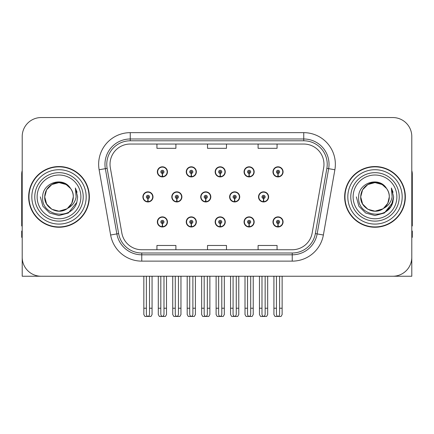 <?xml version="1.0" encoding="UTF-8"?>
<svg xmlns="http://www.w3.org/2000/svg" width="434" height="434" viewBox="0 0 434 434"><rect width="100%" height="100%" fill="white"/><g stroke="black" fill="none" stroke-linecap="round" stroke-linejoin="round"><path stroke-width="0.65" d="M374.998 276.241L411.795 276.241L411.795 136.515A18.966 18.966 0 0 0 392.824 117.549L41.176 117.549A18.966 18.966 0 0 0 22.205 136.515L22.205 276.241L59.002 276.241M215.156 221.931A5.056 5.056 0 0 0 220.212 226.987A5.056 5.056 0 0 0 225.268 221.931A5.056 5.056 0 0 0 220.212 216.875A5.056 5.056 0 0 0 215.156 221.931M244.06 221.931A5.056 5.056 0 0 0 249.116 226.987A5.056 5.056 0 0 0 254.178 221.931A5.056 5.056 0 0 0 249.116 216.875A5.056 5.056 0 0 0 244.06 221.931M272.964 221.931A5.056 5.056 0 0 0 278.026 226.987A5.056 5.056 0 0 0 283.082 221.931A5.056 5.056 0 0 0 278.026 216.875A5.056 5.056 0 0 0 272.964 221.931M186.246 221.931A5.056 5.056 0 0 0 191.307 226.987A5.056 5.056 0 0 0 196.363 221.931A5.056 5.056 0 0 0 191.307 216.875A5.056 5.056 0 0 0 186.246 221.931M200.703 196.895A5.056 5.056 0 0 0 205.759 201.951A5.056 5.056 0 0 0 210.816 196.895A5.056 5.056 0 0 0 205.759 191.839A5.056 5.056 0 0 0 200.703 196.895M229.608 196.895A5.056 5.056 0 0 0 234.664 201.951A5.056 5.056 0 0 0 239.725 196.895A5.056 5.056 0 0 0 234.664 191.839A5.056 5.056 0 0 0 229.608 196.895M258.512 196.895A5.056 5.056 0 0 0 263.574 201.951A5.056 5.056 0 0 0 268.63 196.895A5.056 5.056 0 0 0 263.574 191.839A5.056 5.056 0 0 0 258.512 196.895M171.793 196.895A5.056 5.056 0 0 0 176.855 201.951A5.056 5.056 0 0 0 181.911 196.895A5.056 5.056 0 0 0 176.855 191.839A5.056 5.056 0 0 0 171.793 196.895M186.246 171.859A5.056 5.056 0 0 0 191.307 176.915A5.056 5.056 0 0 0 196.363 171.859A5.056 5.056 0 0 0 191.307 166.802A5.056 5.056 0 0 0 186.246 171.859M215.156 171.859A5.056 5.056 0 0 0 220.212 176.915A5.056 5.056 0 0 0 225.268 171.859A5.056 5.056 0 0 0 220.212 166.802A5.056 5.056 0 0 0 215.156 171.859M244.06 171.859A5.056 5.056 0 0 0 249.116 176.915A5.056 5.056 0 0 0 254.178 171.859A5.056 5.056 0 0 0 249.116 166.802A5.056 5.056 0 0 0 244.06 171.859M272.964 171.859A5.056 5.056 0 0 0 278.026 176.915A5.056 5.056 0 0 0 283.082 171.859A5.056 5.056 0 0 0 278.026 166.802A5.056 5.056 0 0 0 272.964 171.859M157.341 221.931A5.056 5.056 0 0 0 162.397 226.987A5.056 5.056 0 0 0 167.459 221.931A5.056 5.056 0 0 0 162.397 216.875A5.056 5.056 0 0 0 157.341 221.931M142.889 196.895A5.056 5.056 0 0 0 147.945 201.951A5.056 5.056 0 0 0 153.007 196.895A5.056 5.056 0 0 0 147.945 191.839A5.056 5.056 0 0 0 142.889 196.895M157.341 171.859A5.056 5.056 0 0 0 162.397 176.915A5.056 5.056 0 0 0 167.459 171.859A5.056 5.056 0 0 0 162.397 166.802A5.056 5.056 0 0 0 157.341 171.859M28.655 196.895A30.347 30.347 0 0 0 59.002 227.242A30.347 30.347 0 0 0 89.35 196.895A30.347 30.347 0 0 0 59.002 166.547A30.347 30.347 0 0 0 28.655 196.895M344.65 196.895A30.347 30.347 0 0 0 374.998 227.242A30.347 30.347 0 0 0 405.345 196.895A30.347 30.347 0 0 0 374.998 166.547A30.347 30.347 0 0 0 344.65 196.895M110.024 164.269A20.23 20.23 0 0 1 130.254 144.039L303.746 144.039A20.23 20.23 0 0 1 323.666 167.784L312.165 233.031A20.23 20.23 0 0 1 292.239 249.751L141.761 249.751A20.23 20.23 0 0 1 121.835 233.031L110.334 167.784A20.23 20.23 0 0 1 110.024 164.269M106.775 164.269A23.485 23.485 0 0 0 107.133 168.349L118.634 233.595A23.485 23.485 0 0 0 141.761 253L292.239 253A23.485 23.485 0 0 0 315.366 233.595L326.867 168.349A23.485 23.485 0 0 0 303.746 140.79L130.254 140.79A23.485 23.485 0 0 0 106.775 164.269M99.126 169.759A31.611 31.611 0 0 1 130.254 132.658L303.746 132.658A31.611 31.611 0 0 1 334.874 169.759L323.373 235.006A31.611 31.611 0 0 1 292.239 261.132L141.761 261.132A31.611 31.611 0 0 1 110.627 235.006L99.126 169.759L105.348 168.663A25.291 25.291 0 0 1 130.254 138.983L303.746 138.983A25.291 25.291 0 0 1 328.652 168.663L317.146 233.91A25.291 25.291 0 0 1 292.239 254.807L141.761 254.807A25.291 25.291 0 0 1 116.855 233.91L105.348 168.663A25.291 25.291 0 0 1 104.968 164.269M392.824 117.549L41.176 117.549M22.205 136.515L22.205 257.275A18.966 18.966 0 0 0 41.176 276.241L392.824 276.241A18.966 18.966 0 0 0 411.795 257.275L411.795 136.515M207.517 144.039L207.517 148.319L226.483 148.319L226.483 144.039M156.934 144.039L156.934 148.319L175.906 148.319L175.906 144.039M258.094 144.039L258.094 148.319L277.066 148.319L277.066 144.039M226.483 249.751L226.483 245.47L207.517 245.47L207.517 249.751M175.906 249.751L175.906 245.47L156.934 245.47L156.934 249.751M277.066 249.751L277.066 245.47L258.094 245.47L258.094 249.751M163.981 276.241L163.981 314.102C163.878 315.464 163.352 316.218 162.397 316.359C161.448 316.218 160.922 315.464 160.819 314.102L160.819 308.232L158.291 308.232L158.291 314.558L159.387 316.451L165.414 316.451L166.51 314.558L166.51 276.241M162.332 223.51L162.191 226.667A4.741 4.741 0 0 1 157.656 221.931A4.741 4.741 0 0 1 162.397 217.19A4.741 4.741 0 0 1 167.139 221.931A4.741 4.741 0 0 1 162.609 226.667L162.468 223.51A1.579 1.579 0 0 0 163.981 221.931A1.579 1.579 0 0 0 162.397 220.353A1.579 1.579 0 0 0 160.819 221.931A1.579 1.579 0 0 0 162.332 223.51L162.37 222.561A0.635 0.635 0 0 1 161.768 221.931A0.635 0.635 0 0 1 162.397 221.297A0.635 0.635 0 0 1 163.032 221.931A0.635 0.635 0 0 1 162.424 222.561L162.468 223.51M167.296 223.195L166.971 223.195M166.971 220.667L167.296 220.667M157.83 223.195L157.504 223.195M157.504 220.667L157.83 220.667M158.291 276.241L158.291 308.232M160.819 276.241L160.819 308.232M163.981 308.232L166.51 308.232M149.529 276.241L149.529 314.102C149.426 315.464 148.9 316.218 147.945 316.359C146.996 316.218 146.464 315.464 146.367 314.102L146.367 308.232L143.838 308.232L143.838 314.558L144.934 316.451L150.961 316.451L152.057 314.558L152.057 276.241M147.88 198.474L147.739 201.631A4.741 4.741 0 0 1 143.204 196.895A4.741 4.741 0 0 1 147.945 192.153A4.741 4.741 0 0 1 152.687 196.895A4.741 4.741 0 0 1 148.151 201.631L148.016 198.474A1.579 1.579 0 0 0 149.529 196.895A1.579 1.579 0 0 0 147.945 195.316A1.579 1.579 0 0 0 146.367 196.895A1.579 1.579 0 0 0 147.88 198.474L147.918 197.524A0.635 0.635 0 0 1 147.316 196.895A0.635 0.635 0 0 1 147.945 196.26A0.635 0.635 0 0 1 148.58 196.895A0.635 0.635 0 0 1 147.972 197.524L148.016 198.474M152.844 198.159L152.518 198.159M152.518 195.631L152.844 195.631M143.377 198.159L143.046 198.159M143.046 195.631L143.377 195.631M143.838 276.241L143.838 308.232M146.367 276.241L146.367 308.232M149.529 308.232L152.057 308.232M162.332 173.437L162.191 176.595A4.741 4.741 0 0 1 157.656 171.859A4.741 4.741 0 0 1 162.397 167.117A4.741 4.741 0 0 1 167.139 171.859A4.741 4.741 0 0 1 162.609 176.595L162.468 173.437A1.579 1.579 0 0 0 163.981 171.859A1.579 1.579 0 0 0 162.397 170.28A1.579 1.579 0 0 0 160.819 171.859A1.579 1.579 0 0 0 162.332 173.437L162.37 172.488A0.635 0.635 0 0 1 161.768 171.859A0.635 0.635 0 0 1 162.397 171.224A0.635 0.635 0 0 1 163.032 171.859A0.635 0.635 0 0 1 162.424 172.488L162.468 173.437M167.296 173.123L166.971 173.123M166.971 170.595L167.296 170.595M157.83 173.123L157.504 173.123M157.504 170.595L157.83 170.595M22.205 237.36L21.7 237.36L21.7 231.034L22.205 231.034M22.205 225.946A12.646 12.646 0 0 0 21.7 225.978L21.7 174.132A12.646 12.646 0 0 1 22.205 170.595M192.886 276.241L192.886 314.102C192.788 315.464 192.257 316.218 191.307 316.359C190.352 316.218 189.826 315.464 189.723 314.102L189.723 308.232L187.195 308.232L187.195 314.558L188.291 316.451L194.318 316.451L195.414 314.558L195.414 276.241M191.237 223.51L191.101 226.667A4.741 4.741 0 0 1 186.566 221.931A4.741 4.741 0 0 1 191.307 217.19A4.741 4.741 0 0 1 196.049 221.931A4.741 4.741 0 0 1 191.513 226.667L191.372 223.51A1.579 1.579 0 0 0 192.886 221.931A1.579 1.579 0 0 0 191.307 220.353A1.579 1.579 0 0 0 189.723 221.931A1.579 1.579 0 0 0 191.237 223.51L191.28 222.561A0.635 0.635 0 0 1 190.672 221.931A0.635 0.635 0 0 1 191.307 221.297A0.635 0.635 0 0 1 191.936 221.931A0.635 0.635 0 0 1 191.334 222.561L191.372 223.51M196.201 223.195L195.875 223.195M195.875 220.667L196.201 220.667M186.734 223.195L186.408 223.195M186.408 220.667L186.734 220.667M187.195 276.241L187.195 308.232M189.723 276.241L189.723 308.232M192.886 308.232L195.414 308.232M221.79 276.241L221.79 314.102C221.693 315.464 221.166 316.218 220.212 316.359C219.257 316.218 218.731 315.464 218.633 314.102L218.633 308.232L216.105 308.232L216.105 314.558L217.195 316.451L223.228 316.451L224.324 314.558L224.324 276.241M220.141 223.51L220.005 226.667A4.741 4.741 0 0 1 215.47 221.931A4.741 4.741 0 0 1 220.212 217.19A4.741 4.741 0 0 1 224.953 221.931A4.741 4.741 0 0 1 220.418 226.667L220.282 223.51A1.579 1.579 0 0 0 221.79 221.931A1.579 1.579 0 0 0 220.212 220.353A1.579 1.579 0 0 0 218.633 221.931A1.579 1.579 0 0 0 220.141 223.51L220.184 222.561A0.635 0.635 0 0 1 219.577 221.931A0.635 0.635 0 0 1 220.212 221.297A0.635 0.635 0 0 1 220.846 221.931A0.635 0.635 0 0 1 220.239 222.561L220.282 223.51M225.11 223.195L224.779 223.195M224.779 220.667L225.11 220.667M215.644 223.195L215.313 223.195M215.313 220.667L215.644 220.667M216.105 276.241L216.105 308.232M218.633 276.241L218.633 308.232M221.79 308.232L224.324 308.232M250.7 276.241L250.7 314.102C250.597 315.464 250.071 316.218 249.116 316.359C248.167 316.218 247.64 315.464 247.537 314.102L247.537 308.232L245.009 308.232L245.009 314.558L246.105 316.451L252.132 316.451L253.228 314.558L253.228 276.241M249.051 223.51L248.91 226.667A4.741 4.741 0 0 1 244.375 221.931A4.741 4.741 0 0 1 249.116 217.19A4.741 4.741 0 0 1 253.857 221.931A4.741 4.741 0 0 1 249.322 226.667L249.187 223.51A1.579 1.579 0 0 0 250.7 221.931A1.579 1.579 0 0 0 249.116 220.353A1.579 1.579 0 0 0 247.537 221.931A1.579 1.579 0 0 0 249.051 223.51L249.089 222.561A0.635 0.635 0 0 1 248.487 221.931A0.635 0.635 0 0 1 249.116 221.297A0.635 0.635 0 0 1 249.751 221.931A0.635 0.635 0 0 1 249.143 222.561L249.187 223.51M254.015 223.195L253.689 223.195M253.689 220.667L254.015 220.667M244.548 223.195L244.223 223.195M244.223 220.667L244.548 220.667M245.009 276.241L245.009 308.232M247.537 276.241L247.537 308.232M250.7 308.232L253.228 308.232M279.604 276.241L279.604 314.102C279.507 315.464 278.975 316.218 278.026 316.359C277.071 316.218 276.545 315.464 276.442 314.102L276.442 308.232L273.914 308.232L273.914 314.558L275.01 316.451L281.037 316.451L282.133 314.558L282.133 276.241M277.955 223.51L277.82 226.667A4.741 4.741 0 0 1 273.284 221.931A4.741 4.741 0 0 1 278.026 217.19A4.741 4.741 0 0 1 282.767 221.931A4.741 4.741 0 0 1 278.232 226.667L278.091 223.51A1.579 1.579 0 0 0 279.604 221.931A1.579 1.579 0 0 0 278.026 220.353A1.579 1.579 0 0 0 276.442 221.931A1.579 1.579 0 0 0 277.955 223.51L277.999 222.561A0.635 0.635 0 0 1 277.391 221.931A0.635 0.635 0 0 1 278.026 221.297A0.635 0.635 0 0 1 278.655 221.931A0.635 0.635 0 0 1 278.053 222.561L278.091 223.51M282.919 223.195L282.594 223.195M282.594 220.667L282.919 220.667M273.453 223.195L273.127 223.195M273.127 220.667L273.453 220.667M273.914 276.241L273.914 308.232M276.442 276.241L276.442 308.232M279.604 308.232L282.133 308.232M178.434 276.241L178.434 314.102C178.331 315.464 177.804 316.218 176.855 316.359C175.9 316.218 175.374 315.464 175.271 314.102L175.271 308.232L172.743 308.232L172.743 314.558L173.839 316.451L179.866 316.451L180.962 314.558L180.962 276.241M176.784 198.474L176.643 201.631A4.741 4.741 0 0 1 172.108 196.895A4.741 4.741 0 0 1 176.855 192.153A4.741 4.741 0 0 1 181.596 196.895A4.741 4.741 0 0 1 177.061 201.631L176.92 198.474A1.579 1.579 0 0 0 178.434 196.895A1.579 1.579 0 0 0 176.855 195.316A1.579 1.579 0 0 0 175.271 196.895A1.579 1.579 0 0 0 176.784 198.474L176.822 197.524A0.635 0.635 0 0 1 176.22 196.895A0.635 0.635 0 0 1 176.855 196.26A0.635 0.635 0 0 1 177.484 196.895A0.635 0.635 0 0 1 176.882 197.524L176.92 198.474M181.748 198.159L181.423 198.159M181.423 195.631L181.748 195.631M172.282 198.159L171.956 198.159M171.956 195.631L172.282 195.631M172.743 276.241L172.743 308.232M175.271 276.241L175.271 308.232M178.434 308.232L180.962 308.232M207.338 276.241L207.338 314.102C207.24 315.464 206.714 316.218 205.759 316.359C204.805 316.218 204.278 315.464 204.181 314.102L204.181 308.232L201.647 308.232L201.647 314.558L202.743 316.451L208.776 316.451L209.866 314.558L209.866 276.241M205.689 198.474L205.553 201.631A4.741 4.741 0 0 1 201.018 196.895A4.741 4.741 0 0 1 205.759 192.153A4.741 4.741 0 0 1 210.501 196.895A4.741 4.741 0 0 1 205.966 201.631L205.83 198.474A1.579 1.579 0 0 0 207.338 196.895A1.579 1.579 0 0 0 205.759 195.316A1.579 1.579 0 0 0 204.181 196.895A1.579 1.579 0 0 0 205.689 198.474L205.732 197.524A0.635 0.635 0 0 1 205.125 196.895A0.635 0.635 0 0 1 205.759 196.26A0.635 0.635 0 0 1 206.389 196.895A0.635 0.635 0 0 1 205.787 197.524L205.83 198.474M210.658 198.159L210.327 198.159M210.327 195.631L210.658 195.631M201.186 198.159L200.861 198.159M200.861 195.631L201.186 195.631M201.647 276.241L201.647 308.232M204.181 276.241L204.181 308.232M207.338 308.232L209.866 308.232M236.248 276.241L236.248 314.102C236.145 315.464 235.619 316.218 234.664 316.359C233.709 316.218 233.183 315.464 233.085 314.102L233.085 308.232L230.557 308.232L230.557 314.558L231.653 316.451L237.68 316.451L238.776 314.558L238.776 276.241M234.593 198.474L234.458 201.631A4.741 4.741 0 0 1 229.922 196.895A4.741 4.741 0 0 1 234.664 192.153A4.741 4.741 0 0 1 239.405 196.895A4.741 4.741 0 0 1 234.87 201.631L234.734 198.474A1.579 1.579 0 0 0 236.248 196.895A1.579 1.579 0 0 0 234.664 195.316A1.579 1.579 0 0 0 233.085 196.895A1.579 1.579 0 0 0 234.593 198.474L234.637 197.524A0.635 0.635 0 0 1 234.034 196.895A0.635 0.635 0 0 1 234.664 196.26A0.635 0.635 0 0 1 235.299 196.895A0.635 0.635 0 0 1 234.691 197.524L234.734 198.474M239.563 198.159L239.237 198.159M239.237 195.631L239.563 195.631M230.096 198.159L229.765 198.159M229.765 195.631L230.096 195.631M230.557 276.241L230.557 308.232M233.085 276.241L233.085 308.232M236.248 308.232L238.776 308.232M265.152 276.241L265.152 314.102C265.049 315.464 264.523 316.218 263.574 316.359C262.619 316.218 262.093 315.464 261.99 314.102L261.99 308.232L259.461 308.232L259.461 314.558L260.557 316.451L266.584 316.451L267.68 314.558L267.68 276.241M263.503 198.474L263.362 201.631A4.741 4.741 0 0 1 258.827 196.895A4.741 4.741 0 0 1 263.574 192.153A4.741 4.741 0 0 1 268.315 196.895A4.741 4.741 0 0 1 263.78 201.631L263.639 198.474A1.579 1.579 0 0 0 265.152 196.895A1.579 1.579 0 0 0 263.574 195.316A1.579 1.579 0 0 0 261.99 196.895A1.579 1.579 0 0 0 263.503 198.474L263.541 197.524A0.635 0.635 0 0 1 262.939 196.895A0.635 0.635 0 0 1 263.574 196.26A0.635 0.635 0 0 1 264.203 196.895A0.635 0.635 0 0 1 263.601 197.524L263.639 198.474M268.467 198.159L268.141 198.159M268.141 195.631L268.467 195.631M259 198.159L258.675 198.159M258.675 195.631L259 195.631M259.461 276.241L259.461 308.232M261.99 276.241L261.99 308.232M265.152 308.232L267.68 308.232M191.237 173.437L191.101 176.595A4.741 4.741 0 0 1 186.566 171.859A4.741 4.741 0 0 1 191.307 167.117A4.741 4.741 0 0 1 196.049 171.859A4.741 4.741 0 0 1 191.513 176.595L191.372 173.437A1.579 1.579 0 0 0 192.886 171.859A1.579 1.579 0 0 0 191.307 170.28A1.579 1.579 0 0 0 189.723 171.859A1.579 1.579 0 0 0 191.237 173.437L191.28 172.488A0.635 0.635 0 0 1 190.672 171.859A0.635 0.635 0 0 1 191.307 171.224A0.635 0.635 0 0 1 191.936 171.859A0.635 0.635 0 0 1 191.334 172.488L191.372 173.437M196.201 173.123L195.875 173.123M195.875 170.595L196.201 170.595M186.734 173.123L186.408 173.123M186.408 170.595L186.734 170.595M220.141 173.437L220.005 176.595A4.741 4.741 0 0 1 215.47 171.859A4.741 4.741 0 0 1 220.212 167.117A4.741 4.741 0 0 1 224.953 171.859A4.741 4.741 0 0 1 220.418 176.595L220.282 173.437A1.579 1.579 0 0 0 221.79 171.859A1.579 1.579 0 0 0 220.212 170.28A1.579 1.579 0 0 0 218.633 171.859A1.579 1.579 0 0 0 220.141 173.437L220.184 172.488A0.635 0.635 0 0 1 219.577 171.859A0.635 0.635 0 0 1 220.212 171.224A0.635 0.635 0 0 1 220.846 171.859A0.635 0.635 0 0 1 220.239 172.488L220.282 173.437M225.11 173.123L224.779 173.123M224.779 170.595L225.11 170.595M215.644 173.123L215.313 173.123M215.313 170.595L215.644 170.595M249.051 173.437L248.91 176.595A4.741 4.741 0 0 1 244.375 171.859A4.741 4.741 0 0 1 249.116 167.117A4.741 4.741 0 0 1 253.857 171.859A4.741 4.741 0 0 1 249.322 176.595L249.187 173.437A1.579 1.579 0 0 0 250.7 171.859A1.579 1.579 0 0 0 249.116 170.28A1.579 1.579 0 0 0 247.537 171.859A1.579 1.579 0 0 0 249.051 173.437L249.089 172.488A0.635 0.635 0 0 1 248.487 171.859A0.635 0.635 0 0 1 249.116 171.224A0.635 0.635 0 0 1 249.751 171.859A0.635 0.635 0 0 1 249.143 172.488L249.187 173.437M254.015 173.123L253.689 173.123M253.689 170.595L254.015 170.595M244.548 173.123L244.223 173.123M244.223 170.595L244.548 170.595M277.955 173.437L277.82 176.595A4.741 4.741 0 0 1 273.284 171.859A4.741 4.741 0 0 1 278.026 167.117A4.741 4.741 0 0 1 282.767 171.859A4.741 4.741 0 0 1 278.232 176.595L278.091 173.437A1.579 1.579 0 0 0 279.604 171.859A1.579 1.579 0 0 0 278.026 170.28A1.579 1.579 0 0 0 276.442 171.859A1.579 1.579 0 0 0 277.955 173.437L277.999 172.488A0.635 0.635 0 0 1 277.391 171.859A0.635 0.635 0 0 1 278.026 171.224A0.635 0.635 0 0 1 278.655 171.859A0.635 0.635 0 0 1 278.053 172.488L278.091 173.437M282.919 173.123L282.594 173.123M282.594 170.595L282.919 170.595M273.453 173.123L273.127 173.123M273.127 170.595L273.453 170.595M80.881 196.895A21.879 21.879 0 0 1 59.002 218.774A21.879 21.879 0 0 1 37.123 196.895A21.879 21.879 0 0 1 59.002 175.016A21.879 21.879 0 0 1 80.881 196.895M66.798 208.873L59.002 211.19L51.858 209.275L46.622 204.04L44.707 196.895C44.903 191.502 47.284 187.379 51.858 184.515C60.765 178.813 73.78 186.327 73.297 196.895C73.102 202.282 70.72 206.41 66.147 209.275C57.239 214.976 44.225 207.463 44.707 196.895C44.105 208.222 58.921 215.514 67.52 208.374A14.295 14.295 0 0 0 70.585 188.519C63.234 175.998 42.364 182.747 42.673 196.895C41.018 216.501 71.789 220.901 76.829 202.342L77.643 196.895L75.37 187.982L76.134 196.895C75.163 202.152 72.288 205.976 67.52 208.374L66.147 209.275L59.002 211.19L51.858 209.275L46.622 204.04L44.707 196.895L46.622 189.75L51.858 184.515M28.97 196.895A30.033 30.033 0 0 1 59.002 166.862A30.033 30.033 0 0 1 89.035 196.895A30.033 30.033 0 0 1 59.002 226.928A30.033 30.033 0 0 1 28.97 196.895M73.297 196.895C73.102 202.282 70.72 206.41 66.147 209.275C57.239 214.976 44.225 207.463 44.707 196.895C44.903 191.502 47.284 187.379 51.858 184.515C60.765 178.813 73.78 186.327 73.297 196.895L71.751 203.351L67.389 208.466M56.132 182.893C49.064 184.83 45.255 189.501 44.707 196.895L46.622 189.75L51.858 184.515L59.002 182.6L66.147 184.515L70.585 188.519M75.37 187.982L77.057 192.262M76.829 202.342L68.322 213.034L59.002 215.535L49.682 213.034L42.863 206.215L40.362 196.895M396.877 196.895A21.879 21.879 0 0 1 374.998 218.774A21.879 21.879 0 0 1 353.119 196.895A21.879 21.879 0 0 1 374.998 175.016A21.879 21.879 0 0 1 396.877 196.895M382.793 208.873L374.998 211.19L367.853 209.275L362.618 204.04L360.703 196.895C360.898 191.502 363.28 187.379 367.853 184.515C376.761 178.813 389.775 186.327 389.293 196.895C389.097 202.282 386.716 206.41 382.142 209.275C373.235 214.976 360.22 207.463 360.703 196.895C360.101 208.222 374.916 215.514 383.515 208.374A14.295 14.295 0 0 0 386.58 188.519C379.229 175.998 358.359 182.747 358.668 196.895C357.014 216.501 387.784 220.901 392.824 202.342L393.638 196.895L391.365 187.982L392.13 196.895C391.159 202.152 388.284 205.976 383.515 208.374L382.142 209.275L374.998 211.19L367.853 209.275L362.618 204.04L360.703 196.895L362.618 189.75L367.853 184.515M344.965 196.895A30.033 30.033 0 0 1 374.998 166.862A30.033 30.033 0 0 1 405.031 196.895A30.033 30.033 0 0 1 374.998 226.928A30.033 30.033 0 0 1 344.965 196.895M389.293 196.895C389.097 202.282 386.716 206.41 382.142 209.275C373.235 214.976 360.22 207.463 360.703 196.895C360.898 191.502 363.28 187.379 367.853 184.515C376.761 178.813 389.775 186.327 389.293 196.895L387.784 203.286L383.504 208.38M372.128 182.893C365.059 184.83 361.251 189.501 360.703 196.895L362.618 189.75L367.853 184.515L374.998 182.6L382.142 184.515L386.58 188.519M391.365 187.982L393.052 192.267M392.824 202.342L384.318 213.034L374.998 215.535L365.678 213.034L358.858 206.215L356.357 196.895L358.858 206.215L365.678 213.034L374.998 215.535L384.318 213.034L391.137 206.215L393.638 196.895M411.795 231.034L412.3 231.034L412.3 237.36L411.795 237.36M411.795 170.595A12.646 12.646 0 0 1 412.3 174.132L412.3 225.978A12.646 12.646 0 0 0 411.795 225.946M303.746 132.658L303.746 140.79M105.348 168.663L107.133 168.349M141.761 261.132L141.761 253M292.239 253L292.239 261.132M315.366 233.595L323.373 235.006M110.627 235.006L118.634 233.595M326.867 168.349L334.874 169.759M130.254 132.658L130.254 140.79M162.191 226.667A4.741 4.741 0 0 1 157.656 221.931M147.739 201.631A4.741 4.741 0 0 1 143.204 196.895M162.191 176.595A4.741 4.741 0 0 1 157.656 171.859M191.101 226.667A4.741 4.741 0 0 1 186.566 221.931M220.005 226.667A4.741 4.741 0 0 1 215.47 221.931M248.91 226.667A4.741 4.741 0 0 1 244.375 221.931M277.82 226.667A4.741 4.741 0 0 1 273.284 221.931M176.643 201.631A4.741 4.741 0 0 1 172.108 196.895M205.553 201.631A4.741 4.741 0 0 1 201.018 196.895M234.458 201.631A4.741 4.741 0 0 1 229.922 196.895M263.362 201.631A4.741 4.741 0 0 1 258.827 196.895M191.101 176.595A4.741 4.741 0 0 1 186.566 171.859M220.005 176.595A4.741 4.741 0 0 1 215.47 171.859M248.91 176.595A4.741 4.741 0 0 1 244.375 171.859M277.82 176.595A4.741 4.741 0 0 1 273.284 171.859M83.225 196.895A24.223 24.223 0 0 1 59.002 221.118A24.223 24.223 0 0 1 34.78 196.895A24.223 24.223 0 0 1 59.002 172.672A24.223 24.223 0 0 1 83.225 196.895M31.818 196.895A27.185 27.185 0 0 1 59.002 169.71A27.185 27.185 0 0 1 86.187 196.895A27.185 27.185 0 0 1 59.002 224.08A27.185 27.185 0 0 1 31.818 196.895M399.22 196.895A24.223 24.223 0 0 1 374.998 221.118A24.223 24.223 0 0 1 350.775 196.895A24.223 24.223 0 0 1 374.998 172.672A24.223 24.223 0 0 1 399.22 196.895M347.813 196.895A27.185 27.185 0 0 1 374.998 169.71A27.185 27.185 0 0 1 402.182 196.895A27.185 27.185 0 0 1 374.998 224.08A27.185 27.185 0 0 1 347.813 196.895"/></g></svg>

